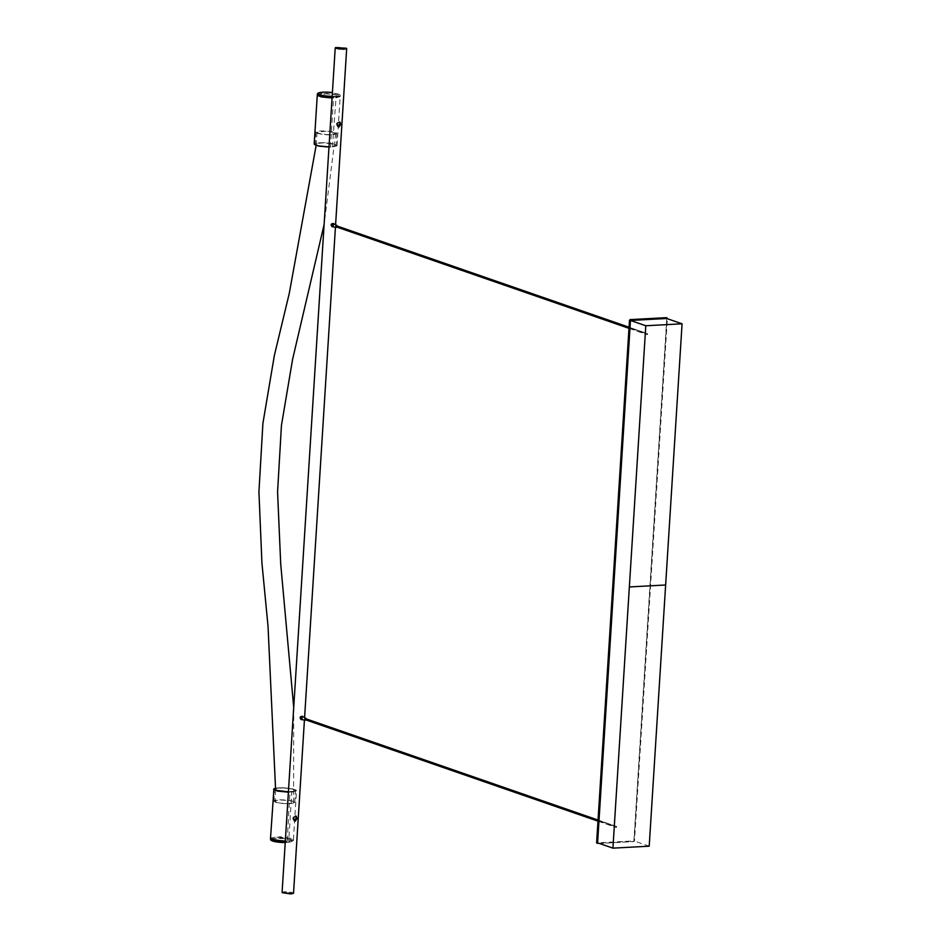 <?xml version="1.0" encoding="UTF-8"?>
<svg xmlns="http://www.w3.org/2000/svg" width="941" height="941" viewBox="0 0 941 941"><rect width="100%" height="100%" fill="white"/><g stroke="black" fill="none" stroke-linecap="round" stroke-linejoin="round"><path stroke-width="0.71" stroke-dasharray="4.71 3.53" d="M334.255 132.528L325.315 131.211L317.082 132.363L318.529 133.375L327.456 134.692L335.69 133.54L334.255 132.528M276.442 802.202L275.007 801.203C276.889 798.686 296.956 801.026 293.616 802.367C294.298 804.332 277.089 803.343 276.442 802.202M336.443 226.899L336.925 226.346L647.749 334.102L647.267 334.643L647.337 333.596L629.047 327.256L647.49 333.62M628.988 328.315L647.267 334.643L629 327.962M305.437 719.724L305.919 719.171L616.743 826.927L616.261 827.468L616.331 826.421L598.041 820.082M597.982 821.14L616.261 827.468L597.994 820.787M599.358 843.442L633.846 841.595L634.505 840.854L667.369 318.458L666.428 317.658M666.757 318.493L633.893 840.889L597.606 842.842M597.559 843.536L633.469 841.466L634.116 840.725L666.981 318.329M649.208 846.194L633.893 840.889M282.276 892.668C281.383 891.162 294.533 892.068 293.321 893.362M293.545 893.103L284.758 891.68L282.088 892.386M302.026 716.642L301.496 719.265L302.026 716.642M301.438 716.372L300.438 718.83M300.814 719.018L301.708 716.454M305.507 718.489C305.413 720.018 305.413 720.018 305.507 718.489M301.567 719.536L302.626 716.513M306.272 718.9L305.919 719.924M300.967 719.465L300.591 719.406C299.191 717.618 299.579 716.489 301.767 716.019L302.12 716.207M302.332 716.407L301.273 719.442M301.767 716.019L302.52 716.277L302.202 719.653M333.032 223.817L332.502 226.44L333.032 223.817M332.444 223.546L331.444 226.005M331.82 226.193L332.714 223.629M336.513 225.664C336.419 227.193 336.419 227.193 336.513 225.664M332.573 226.71L333.632 223.687M337.278 226.075L336.925 227.099M331.973 226.64L331.597 226.581C330.197 224.793 330.585 223.664 332.773 223.193L333.126 223.382M333.337 223.582L332.279 226.616M334.09 223.934L333.208 226.828M338.054 126.659L337.69 126.576C335.737 124.071 336.29 122.495 339.336 121.836L339.701 122.012M294.38 820.846L294.015 820.752C292.063 818.247 292.616 816.67 295.662 816.012L296.403 816.27M332.408 146.961L336.113 96.617L333.632 96.758L330.479 146.914L336.69 145.984L335.161 144.408L323.927 142.797L314.741 143.726L314.459 144.502M270.526 838.29L275.831 836.972L291.228 838.443L293.416 839.819L288.734 841.136L291.828 791.863L289.887 792.169L287.205 841.219L285.311 841.289M289.275 841.136L289.216 842.195L286.723 842.324L286.793 841.266M335.443 47.638L337.89 47.191L346.488 48.332M316.811 145.22C325.857 147.149 332.279 147.208 336.102 145.396L335.937 145.043C334.961 143.056 316.87 141.773 315.4 143.75L316.811 145.22M319.599 146.137L316.658 145.396L315.211 143.914C316.705 141.891 335.102 143.208 336.102 145.232C336.455 146.337 334.09 146.914 328.985 146.949M335.502 97.676L339.842 95.958L338.266 95.123L327.033 93.512L317.682 94.571L321.704 96.805L333.984 97.758M333.573 97.805L332.079 97.817M317.282 94.912L322.61 93.512L337.995 94.982L340.183 96.358L336.055 97.676M332.173 96.347C337.631 96.311 340.16 95.711 339.748 94.547L332.408 92.547M333.632 96.758L332.149 96.77M317.564 93.488L327.209 92.43L338.478 94.065L340.254 95.3L336.113 96.617M336.043 97.852L340.171 96.535L338.407 95.3L327.127 93.665L317.293 95.006M332.067 97.993L333.561 97.982M332.961 146.784L336.878 145.831L335.325 144.22L324.057 142.597L314.2 144.02M328.997 146.925L330.479 146.914M328.985 147.067L330.879 147.043M275.701 788.335C280.336 786.723 298.626 788.911 295.486 790.828L288.416 791.84M275.689 788.582C279.571 787.041 296.521 788.793 295.498 790.652L295.298 790.981C290.522 792.44 284.158 792.263 276.219 790.464L274.69 789.605M288.734 841.136L293.016 840.172L291.487 838.584L280.253 836.984L271.067 837.913L270.785 838.69M285.311 841.254L287.205 841.219M285.217 842.618L292.757 841.56L291.251 840.007C285.535 837.784 268.197 837.972 270.949 840.184M270.443 839.431L280.3 838.008L291.569 839.631L293.133 841.242L289.216 842.195M286.723 842.324L285.241 842.336M289.287 840.96L293.204 840.007L291.651 838.407L280.383 836.772L270.526 838.208M285.323 841.113L286.805 841.101M292.369 792.028L296.497 790.711L294.733 789.475L283.464 787.84L273.925 788.829M288.393 792.181L289.887 792.169M291.828 791.863L296.168 790.146L294.592 789.311L283.359 787.699L275.713 788.111M288.405 791.969L290.31 791.946M275.478 802.261L273.855 801.132C273.466 798.58 295.733 800.144 294.756 802.438C290.945 804.249 284.511 804.19 275.478 802.261M317.552 133.422C326.598 135.351 333.02 135.41 336.843 133.61C337.819 131.305 315.541 129.752 315.941 132.293L317.552 133.422M317.082 132.363L316.141 145.443M275.619 790.122L275.007 801.203M335.69 133.54L324.116 224.499M293.721 707.467L293.616 802.367M628.976 328.338L647.126 334.631M616.484 826.445L598.041 820.046M597.97 821.164L616.12 827.457M301.496 719.265L300.732 718.995M302.39 716.689L301.626 716.419M300.591 719.406L301.343 719.665M332.502 226.44L331.738 226.169M333.396 223.864L332.632 223.593M331.597 226.581L332.349 226.84M332.773 223.193L333.526 223.452M338.431 126.835L337.69 126.576M340.077 122.095L339.336 121.836M294.756 821.011L294.015 820.752M304.425 720.077L304.59 717.548M335.431 227.251L335.596 224.723M340.183 96.358L340.254 95.3M337.101 145.467L340.171 96.535M293.345 840.878L293.416 839.819M293.427 839.643L296.497 790.711M273.855 801.132L274.596 789.334M294.756 802.438L295.498 790.652M336.843 133.61L336.102 145.396M315.941 132.293L315.2 144.091"/><path stroke-width="1.41" d="M336.643 225.864L629.047 327.221L336.502 225.84L336.925 226.346L336.019 226.393L628.988 328.315M629 327.962L336.443 226.899M598.041 820.082L305.496 718.665L305.919 719.171L305.013 719.218L597.982 821.14M597.994 820.787L305.437 719.724M667.345 318.705L666.428 317.658L666.981 318.329L666.428 317.658L630.129 319.611L629.482 320.34L597.006 842.865L599.358 843.442M629.87 320.469L630.517 319.74L666.804 317.787L667.369 318.458M597.182 843.407L596.618 842.736L597.182 843.407L596.618 842.736L629.482 320.34M612.92 848.147L597.606 842.842L630.47 320.446L666.757 318.493L682.072 323.81L649.208 846.194L612.92 848.147L645.785 325.751L630.47 320.446M645.785 325.751L682.072 323.81M293.321 893.362L290.769 893.95L282.276 892.668M346.488 48.332L344.006 49.32L335.219 47.897L282.088 892.386L290.875 893.809L293.545 893.103L304.425 720.077M305.507 718.489C305.413 720.018 305.413 720.018 305.507 718.489C305.413 720.018 305.413 720.018 305.507 718.489M305.825 718.195L302.037 716.395L300.579 718.042L301.567 719.536L305.119 720.206L305.437 718.101L306.272 718.9M305.919 719.924L305.119 720.206M302.202 719.653L301.343 719.665C299.791 717.865 300.191 716.736 302.52 716.277M336.513 225.664C336.419 227.193 336.419 227.193 336.513 225.664C336.419 227.193 336.419 227.193 336.513 225.664M336.831 225.369L333.043 223.57L331.585 225.217L332.573 226.71L336.125 227.381L336.443 225.287L337.278 226.075M336.925 227.099L336.125 227.381M333.208 226.828L332.349 226.84C330.797 225.04 331.197 223.911 333.526 223.452L334.09 223.934M339.701 122.012C341.195 124.094 340.748 125.647 338.36 126.67L338.054 126.659M339.125 126.941L338.431 126.835C336.184 124.294 336.737 122.718 340.077 122.095L339.125 126.941M295.662 816.012C297.591 817.964 297.262 819.576 294.686 820.846L294.38 820.846M295.45 821.117L294.756 821.011C292.51 818.482 293.063 816.894 296.403 816.27L295.45 821.117M343.924 49.108L346.429 48.238L335.514 47.556C335.819 48.579 338.619 49.097 343.924 49.108M328.985 146.949L319.599 146.137M332.079 97.817L318.681 96.017L317.282 94.912L317.94 93.183C317.858 94.9 322.598 95.958 332.173 96.347M332.408 92.547C325.115 91.818 320.293 92.03 317.94 93.171M332.149 96.77L321.34 95.7L317.352 93.865M317.293 95.006L321.257 96.935L332.067 97.993M317.27 95.088L314.2 144.02L318.176 145.855L328.997 146.925M314.459 144.502L318.599 146.09L328.985 147.067M288.416 791.84L276.078 790.299L274.596 789.511L275.701 788.335M274.69 789.605L275.689 788.582M285.311 841.289L271.914 839.478L270.526 838.29M270.785 838.69L274.925 840.266L285.311 841.254M285.241 842.336L270.937 840.184C273.078 841.619 277.842 842.43 285.217 842.618M270.608 839.831L270.514 838.384M273.925 788.829L270.526 838.208L274.501 840.042L285.323 841.113M273.596 789.276L277.583 791.11L288.393 792.181M275.713 788.111L274.007 788.746L278.03 790.981L288.405 791.969M629.353 586.949L665.64 584.996M316.141 145.443L289.228 293.568L274.36 355.463L262.915 423.297L258.928 491.978L261.927 562.977L268.032 626.318L275.619 790.122M324.116 224.499L292.604 359.309L281.453 425.332L277.571 491.955L280.712 564.024L293.721 707.467M336.29 226.875L628.976 328.338M598.041 820.046L305.637 718.689M305.284 719.7L597.97 821.164M301.496 719.265L300.732 718.995M302.39 716.689L301.626 716.419M332.502 226.44L331.738 226.169M333.396 223.864L332.632 223.593M304.59 717.548L335.431 227.251M335.596 224.723L346.676 48.614"/></g></svg>
